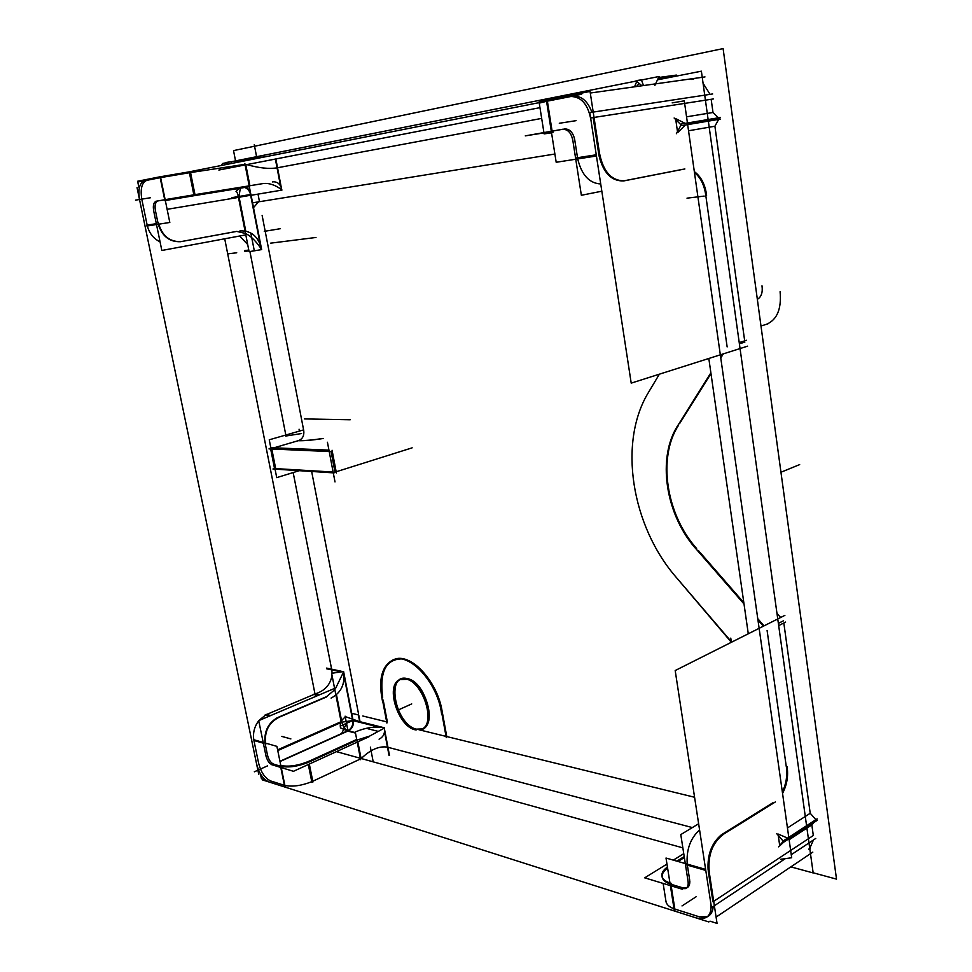<?xml version="1.0" encoding="UTF-8"?>
<svg xmlns="http://www.w3.org/2000/svg" width="972" height="972" viewBox="0 0 972 972"><rect width="100%" height="100%" fill="white"/><g stroke="black" fill="none" stroke-linecap="round" stroke-linejoin="round"><path stroke-width="1.46" d="M675.394 76.302L658.117 78.501L675.394 76.302M710.046 94.345L703.06 83.228L710.046 94.345M711.164 99.29L712.998 112.485L718.429 117.794L712.998 112.485L686.56 116.81L712.998 112.485L711.164 99.29L594.026 117.442L711.164 99.29M718.648 119.398L714.906 126.226L744.686 340.868L714.906 126.226L688.541 130.77L714.906 126.226L718.648 119.398M740.931 348.28L740.178 349.458L740.931 348.28M776.968 613.332L780.638 617.499L776.968 613.332M783.821 622.991L810.223 813.272L787.454 827.95L810.223 813.272L815.885 819.675L810.223 813.272L783.821 622.991M811.839 824.9L813.746 822.591L811.839 824.9L813.309 835.495L811.839 824.9L789.13 839.723L811.839 824.9M809.737 848.349L813.455 839.954L809.737 848.349M258.443 762.364L253.911 740.482L258.443 762.364M265.733 714.882L258.819 720.592L265.733 714.882M258.722 720.714C254.445 726.485 252.805 732.815 253.777 739.728C252.805 732.815 254.445 726.485 258.722 720.714M266.68 714.456L314.551 694.178L266.68 714.456L270.751 715.526L266.68 714.456M147.355 225.966C149.409 233.487 153.649 238.772 160.064 241.834C153.649 238.772 149.409 233.487 147.355 225.966M156.322 223.669L147.161 225.103L141.997 200.171L147.161 225.103L156.322 223.669L146.736 225.176M146.869 180.318C141.839 182.469 140.162 188.799 141.815 199.309C140.162 188.799 141.839 182.469 146.869 180.318M147.015 180.294L160.186 177.682L147.015 180.294M160.635 177.597L189.419 172.737L160.635 177.597M190.548 172.566L245.005 164.317L190.548 172.566L194.971 194.607L190.548 172.566M546.556 101.319L539.253 103.117M547.382 101.149L570.916 96.495L547.382 101.149L552.108 131.123L547.382 101.149M231.312 162.336L231.093 163.563L231.312 162.336M639.212 83.495L636.368 86.557L639.212 83.495M643.488 85.548L641.751 80.749L643.488 85.548M591.924 112.278C587.756 101.076 581.438 95.693 572.958 96.119L572.301 96.228C581.025 95.365 587.574 100.711 591.924 112.278M593.163 117.576L598.788 154.39L593.163 117.576M598.983 155.617C603.223 172.676 611.315 181.12 623.271 180.938L624.012 180.816C611.753 181.557 603.405 173.15 598.983 155.617M625.239 180.573L682.879 169.298L625.239 180.573M705.611 194.193C704.08 184.534 700.362 177.281 694.445 172.433C700.362 177.281 704.08 184.534 705.611 194.193M705.769 195.323L727.141 346.907L705.769 195.323M739.388 343.821L744.856 342.108L739.388 343.821M675.771 119.629L677.484 131.621L675.771 119.629M675.613 118.596L685.139 123.359L675.613 118.596M685.369 125.011L677.63 132.642L685.369 125.011M787.587 838.107L778.05 834L787.587 838.107M816.03 819.846L788.827 837.572L816.03 819.846M779.751 845.847L783.894 841.934L779.751 845.847M778.256 835.422L779.702 845.531L778.256 835.422M778.365 623.38L783.517 620.78L778.365 623.38M767.102 630.5L786.275 766.543L767.102 630.5M786.421 767.516C787.454 776.033 786.105 784.185 782.351 791.973C786.105 784.185 787.454 776.033 786.421 767.516M722.208 834.28L772.886 802.763L722.208 834.28M708.126 870.11C707.215 854.898 711.577 843.186 721.2 834.948C711.577 843.186 707.215 854.898 708.126 870.11M708.26 871.143L712.95 901.809L708.26 871.143M708.624 916.001C711.383 914.081 712.901 910.922 713.205 906.512C712.112 915.369 707.482 918.807 699.318 916.815L707.495 916.632M698.467 916.547L674.835 909.051L698.467 916.547M674.033 908.784C669.003 906.937 666.294 904.361 665.917 901.08M309.315 764.053L312.765 781.245L360.503 758.95L312.765 781.245L309.315 764.053L312.923 781.998M311.769 781.695C301.539 785.716 292.572 786.98 284.893 785.461C292.572 786.98 301.539 785.716 311.769 781.695M284.432 785.327L271.115 781.099L284.432 785.327L280.774 767.455L284.432 785.327M258.601 763.105C261.006 772.376 265.04 778.329 270.69 780.966C265.04 778.329 261.006 772.376 258.601 763.105M267.349 754.406L265.149 743.714L267.349 754.406M267.494 755.135C268.722 759.837 270.763 762.826 273.618 764.126C270.763 762.826 268.722 759.837 267.494 755.135M280.519 766.203L274.019 764.247L280.519 766.203M334.83 689.646L326.616 696.632L334.83 689.646M326.009 696.888L277.968 717.421L326.009 696.888M277.02 717.858C268.005 723.375 264.007 731.734 265.004 742.948C264.007 731.734 268.005 723.375 277.02 717.858M338.706 671.385L331.78 669.902L332.108 673.086L331.78 669.902L338.706 671.385L326.75 668.821M332.011 675.224C330.553 684.567 324.927 690.8 315.159 693.911L319.29 694.895L315.159 693.911C324.927 690.8 330.553 684.567 332.011 675.224M343.359 672.381L335.34 688.881L343.359 672.381M723.338 353.869L720.774 357.951L723.338 353.869M710.982 373.552L679.586 423.61L710.982 373.552M678.395 425.493C657.4 457.836 666.184 514.455 696.62 548.512C666.184 514.455 657.4 457.836 678.395 425.493M698.394 550.541L743.823 602.676L698.394 550.541M757.759 618.666L764.028 625.859L757.759 618.666M422.796 728.672C437.728 723.362 424.339 680.825 406.976 678.529L401.229 679.003M400.598 679.307C386.455 685.515 399.346 726.072 416.417 729.134L422.152 728.939M387.366 722.026L383.199 700.107L387.366 722.026M393.551 659.733C409.419 651.568 437.084 680.036 442.053 710.799C437.704 686.268 419.151 661.713 403.319 658.894C386.2 658.421 379.323 671.227 382.676 697.313C379.566 678.237 383.041 665.771 393.101 659.927M442.053 710.799L446.768 736.569L442.053 710.799M383.879 728.356L369.324 736.254L383.879 728.356M368.437 736.436L357.489 739.935L368.437 736.436M384.548 731.892L387.464 747.152C379.214 745.791 370.478 749.582 361.244 758.524C370.478 749.582 379.214 745.791 387.464 747.152L389.031 755.39M687.216 864.12C686.268 849.613 690.399 838.229 699.585 829.954C690.399 838.229 686.268 849.613 687.216 864.12M705.781 870.426L687.362 865.129L689.719 880.304L687.362 865.129L705.781 870.426L686.536 864.886M687.496 887.521L689.841 881.337C689.828 886.634 687.581 888.833 683.073 887.91L686.609 887.946M682.21 887.655L670.923 884.241L682.21 887.655M662.017 876.44C661.908 873.524 663.767 870.718 667.594 867.996C659.478 874.508 660.316 879.83 670.109 883.985C665.079 882.212 662.394 879.721 662.029 876.537M684.361 857.535L678.019 861.471L684.361 857.535M356.87 740.214L308.926 762.097L356.87 740.214M307.93 762.534C297.651 766.507 288.672 767.771 280.981 766.337C288.672 767.771 297.651 766.507 307.93 762.534M352.715 720.556C353.213 725.185 351.621 728.575 347.94 730.713C345.024 729.535 342.995 726.679 341.84 722.147L352.715 720.556C353.213 725.185 351.621 728.575 347.94 730.713C345.024 729.535 342.995 726.679 341.84 722.147L352.715 720.556L340.443 726.023M247.678 244.458L239.647 236.014L247.678 244.458M261.018 248.577C255.83 241.056 250.922 236.172 246.305 233.924C250.922 236.172 255.83 241.056 261.018 248.577M245.539 233.474L237.022 231.47L245.539 233.474M235.042 231.688L182.214 241.384L235.042 231.688M158.254 224.265C162.19 236.318 169.59 242.125 180.44 241.688L181.108 241.578C169.991 242.429 162.373 236.646 158.254 224.265M158.059 223.402L155.556 211.252L158.059 223.402M157.634 201.01C155.338 202.298 154.584 205.432 155.386 210.389C154.584 205.432 155.338 202.298 157.634 201.01M158.023 200.912L164.693 199.734L158.023 200.912M165.143 199.649L193.853 194.825L165.143 199.649M249.184 185.859L194.983 194.643L249.184 185.859M280.483 185.81L277.056 167.84C269.147 169.14 259.062 168.071 246.803 164.608C259.062 168.071 269.147 169.14 277.056 167.84L275.38 159.056M262.841 183.611L249.889 185.737L262.841 183.611M281.163 189.358C275.137 184.984 269.329 183.028 263.728 183.477C269.329 183.028 275.137 184.984 281.163 189.358M236.743 196.83L250.521 194.534C249.67 190.901 247.702 188.556 244.64 187.475C247.702 188.556 249.67 190.901 250.521 194.534L238.978 196.465L240.339 188.167L238.978 196.465L248.006 194.935M551.294 131.305L543.956 132.714L551.343 131.633M552.108 131.159L561.913 129.422L552.108 131.159M574.464 138.425C572.581 131.925 569.288 128.778 564.562 128.96L564.465 128.972C569.228 128.717 572.557 131.864 574.464 138.425M596.261 154.791L577.514 157.719L574.695 139.616L577.514 157.719L596.261 154.791L576.675 157.853M577.708 158.922C581.633 174.96 589.311 183.307 600.72 183.975C589.311 183.307 581.633 174.96 577.708 158.922M412.152 447.837L336.166 471.772L412.152 447.837M275.671 468.601L333.117 472.028L275.671 468.601L271.796 449.015L275.671 468.601M298.671 440.571C302.596 438.907 304.297 435.602 303.762 430.669C304.297 435.602 302.596 438.907 298.671 440.571C304.601 440.741 312.559 440.049 322.534 438.518C312.559 440.049 304.601 440.741 298.671 440.571M298.125 440.729L274.055 447.788L298.125 440.729M329.107 450.959L271.686 448.481L329.107 450.959M335 472.137L331.063 451.458L335 472.137M687.544 123.796L719.159 118.499L687.544 123.796M813.139 872.783L836.515 879.125L723.107 48.6L233.535 150.599L235.54 160.902M258.783 774.526L137.04 187.572M315.499 696.511L224.714 238.784L315.499 696.511M139.737 200.524C137.757 189.37 139.458 182.736 144.828 180.622L145.071 180.598M138.546 181.861L581.669 94.223M590.296 93.02L704.992 76.922M218.846 170.039L539.97 107.649L218.846 170.039M221.458 165.471L222.588 163.478L226.84 162.628L222.588 163.478L221.458 165.471M230.984 161.802L636.271 81.041L230.984 161.802M640.39 80.226L659.052 76.496L654.909 85.317L659.052 76.496L640.39 80.226M226.099 164.547L226.926 162.409L263.351 156.978M227.57 164.256L226.269 162.446L232.369 161.534M634.546 86.812L637.158 80.457L643.768 79.546M658.579 77.529L676.366 75.087M641.933 85.767L636.004 80.822M590.806 119.192L590.782 119.192C587.878 104.113 581.086 96.544 570.406 96.471L568.924 96.775M747.59 346.166L631.205 383.126L589.797 112.594L712.67 93.956M791.682 857.754L684.288 100.845L672.187 102.874L684.288 100.845L791.682 857.754L780.601 859.297L791.682 857.754M748.282 633.78L708.819 358.474L748.282 633.78M776.689 833.612L783.967 842.019L817.367 820.234M785.315 858.641L711.48 907.654L675.188 670.546L784.878 615.373M791.257 854.704L815.763 838.435M778.633 846.855L783.724 840.622L817.124 818.861M710.641 902.198L710.629 902.21C711.832 909.415 710.459 914.494 706.486 917.422L701.857 918.904L696.353 917.945M716.085 917.094L812.823 852.128M708.855 921.954L262.391 779.884M336.446 751.635L682.854 847.863L336.446 751.635M269.135 782.01C263.096 779.471 258.868 773.226 256.45 763.251M260.411 773.846L261.419 778.73L263.485 779.386M253.315 739.595L276.899 746.362L285.051 786.227M334.587 688.395L258.71 720.641L266.109 756.581M265.769 744.588C264.044 731.88 268.491 722.779 279.073 717.275M326.458 696.997L277.421 717.968M269.754 715.951L265.235 714.76M318.695 695.15L314.078 694.057M331.088 698.09C341.099 692.842 345.291 684.057 343.663 671.749L343.651 671.749M341.245 671.227L326.592 668.092M790.856 866.878L813.163 872.941L701.383 71.175L657.497 79.838M360.648 759.703L355.266 731.952C365.97 727.493 375.617 726.096 384.207 727.736L384.207 727.736M389.505 755.536L384.681 730.203M782.557 793.383C786.943 784.963 788.462 776.069 787.101 766.714M775.352 801.949L721.989 835.167M723.763 834.085C712.452 842.445 707.628 855.202 709.281 872.394M674.191 909.792L666.014 858.033L705.623 869.393M710.022 921.164L717.057 923.4L708.953 870.353M667.436 867.024C663.56 869.782 661.713 872.625 661.871 875.565C662.309 879.113 665.541 881.75 671.579 883.487M684.215 856.575L676.852 861.143M683.766 853.671L673.329 860.135M666.974 864.059L644.715 877.838L682.247 889.21M687.872 880.353C688.674 884.265 687.994 887.011 685.843 888.578L680.619 888.675M698.637 823.77L680.789 834.584L688.225 882.369M356.724 739.461L307.772 761.793M311.927 782.472L308.318 764.514M279.924 765.304C288.247 767.2 298.076 765.778 309.424 761.04M369.238 736.63L293.471 771.306L271.625 764.672M349.835 730.154L279.997 761.55M341.148 721.686L277.615 749.849M272.525 764.915C269.268 763.761 267.033 760.481 265.818 755.074M352.933 719.924C354.087 725.246 352.338 728.951 347.697 731.041L340.467 727.858C339.641 723.362 341.391 719.669 345.716 716.753L359.421 721.564M341.111 721.734L331.634 673.304L343.602 671.531L353.334 721.649M355.485 733.07L346.712 730.798M379.068 739.182C383.454 736.97 385.216 733.167 384.341 727.785L359.47 721.576M244.81 251.384L248.941 250.885M261.602 249.342L261.626 249.342C258.564 236.828 251.578 230.68 240.655 230.899L239.355 231.142M236.548 231.433L180.44 241.724M182.286 241.372L180.877 241.627C169.298 241.931 161.777 235.54 158.339 222.466M138.875 187.28L137.623 181.242L160.453 176.71L169.808 222.466L146.906 226.026M195.894 195.396L164.438 200.682M188.726 171.935L159.578 176.892M249.354 186.709L194.035 195.7L189.236 171.862M275.854 158.958L281.783 190.135L251.019 195.287L244.835 163.466M250.047 195.469L274.626 191.338M272.391 181.958L273.01 181.813C277.785 181.679 280.75 184.437 281.916 190.111M251.007 195.226L238.444 197.316C237.666 193.355 236.852 191.423 236.026 191.508L238.954 188.398L237.18 189.844M250.472 192.444L249.099 189.394L244.725 187.462M240.764 197.024L167.123 209.32M153.843 211.531C152.701 205.785 153.515 202.346 156.285 201.192L156.711 201.168M263.327 183.514L155.824 201.277M245.807 234.872L161.838 250.472L153.467 209.818M253.668 208.506L261.65 249.597L249.099 251.675L238.456 197.316M253.534 207.826L251.104 195.275M551.525 132.799L544.138 133.893L539.059 101.939L548.014 99.788M544.138 133.893L553.129 132.204M596.443 156.006L556.191 162.275L546.373 100.104L590.053 91.441L599.833 155.484M625.676 180.513L624.133 180.816C611.364 180.78 603.138 171.522 599.469 153.041M684.871 168.958L623.659 180.938M682.988 169.347L684.385 169.079M694.336 171.607C701.043 176.552 705.137 184.425 706.62 195.226M561.719 129.483L562.63 129.264C568.158 129.3 571.585 133.261 572.909 141.147M601.826 191.205L581.365 195.287L572.569 138.729M543.98 132.897L525.281 135.873L563.347 129.142M739.218 342.581L746.569 340.273M722.633 354.087L720.665 357.222M710.884 372.823L676.767 427.23M678.942 423.828C655.979 456.463 665.285 516.326 697.75 550.82M694.579 547.236L744.017 603.989M757.953 619.99L763.36 626.199M778.681 625.604L785.607 622.08M416.198 729.936C398.532 728.38 384.487 684.896 399.954 679.562L406.77 679.355M404.668 678.918C422.152 679.549 436.95 723.751 421.532 729.255L414.096 729.413M270.471 243.182L315.997 237.46M350.187 419.77L304.394 418.92M334.635 472.72L272.962 469.014L274.541 468.54L270.666 448.967M359.664 721.139L358.206 714.687M386.892 723.059L382.579 700.375M441.616 714.08C437.886 682.599 409.078 651.556 392.639 660.11C381.704 666.233 378.278 679.683 382.361 700.472M253.157 208.032L259.427 200.84M441.276 710.313L446.282 737.651M323.457 438.457C312.401 440.207 303.714 440.948 297.396 440.693M330.626 451.591L268.989 448.894L270.556 448.432L270.398 447.63L328.949 450.121M327.442 442.26L335.012 481.93M274.651 469.112L333.287 472.854M332.072 450.255L336.409 473.048M303.604 429.891L262.124 215.383L303.604 429.891L262.124 215.383L303.604 429.891L269.244 439.806L276.728 477.629L298.89 470.788M674.131 118.001L681.797 125.607L720.604 119.07M676.378 133.699L681.566 123.966L720.386 117.466M713.679 901.323L813.309 835.495L713.679 901.323M263.351 743.191L253.911 740.482L263.351 743.191M406.976 678.529C385.459 673.049 395.325 725.1 416.417 729.134C438.445 735.889 428.531 681.834 406.976 678.529M361.086 758.488L357.854 741.843L361.086 758.488M692.356 827.573L387.937 747.286M671.178 885.857L674.993 910.035M340.747 722.633L277.761 750.591M347.368 730.968L279.948 761.283L347.368 730.968M352.581 719.851L344.234 676.901M341.585 720.835L336.482 694.761L341.585 720.835M378.4 726.983L359.13 722.16M359.093 722.16L353.152 720.665M355.4 732.645L348.353 730.81L355.4 732.645M331.634 669.173L293.167 472.55M285.817 435.019L249.913 251.505M164.693 199.71L160.186 177.682L164.693 199.71M245.819 164.803L249.877 185.701L245.819 164.803M238.31 196.575L250.861 194.473M260.107 243.899L250.679 195.36M245.746 231.044L239.136 197.292L245.746 231.044M277.518 167.755L541.683 118.402M358.51 713.776L311.672 471.554L358.51 713.776M386.662 721.844L362.823 716.012L386.662 721.844M694.579 797.259L419.54 729.899L694.579 797.259M647.777 393.587L648.506 392.36C617.864 442.369 631.399 526.107 676.512 577.684L731.369 642.285L730.762 638.13M260.18 201.593L554.878 154.026M150.502 197.741L135.485 200.147M576.08 120.662L559.301 123.274M713.351 98.95L590.624 117.964M696.195 896.694L682.016 905.928M267.579 765.851L254.324 771.804M281.831 736.412L290.871 738.914M266.231 714.335L270.751 715.526M373.212 761.854L370.381 747.152M346.506 723.326L341.694 733.52M352.544 719.839C353.407 725.1 351.67 728.806 347.32 730.956M347.94 730.713L345.109 716.17M377.61 731.223L368.036 728.793M227.885 253.85L236.731 252.781M244.665 250.569L248.783 250.071M164.875 200.597L160.003 176.807M256.924 158.448L254.275 144.694M243.547 195.688L231.968 197.632M254.129 249.913L250.934 233.559M547.187 99.958L552.303 132.35M687.01 198.167L704.19 196.089M411.715 703.91L399.164 709.572L411.715 703.91M360.041 721.722L359.871 720.835L360.041 721.722M359.834 720.617L358.85 715.562L359.834 720.617M259.366 201.095L258.017 194.133L259.366 201.095M358.401 714.93L352.69 713.533L358.401 714.93M675.443 576.432L731.697 642.128M780.953 472.234L793.261 467.216L780.953 472.234M761.999 285.804C762.886 292.463 761.331 296.97 757.346 299.315L757.346 299.34C761.331 296.97 762.886 292.463 761.999 285.804M787.016 469.755L799.664 464.604M780.091 291.673C781.622 308.865 777.114 319.727 766.568 324.259M760.979 325.997L767.892 323.87M280.471 228.675L264.263 231.36M253.51 202.662L259.147 201.763M299.072 429.211L299.4 431.094M285.647 436.051L301.551 433.536M659.368 374.184L648.506 392.36C617.864 442.369 631.399 526.107 676.512 577.684L731.369 642.285M250.521 194.534L238.978 196.465M693.68 79.121L691.481 79.437M810.539 847.924L808.668 849.176M663.123 883.414L666.075 902.052M249.099 189.394L245.187 187.389"/></g></svg>
